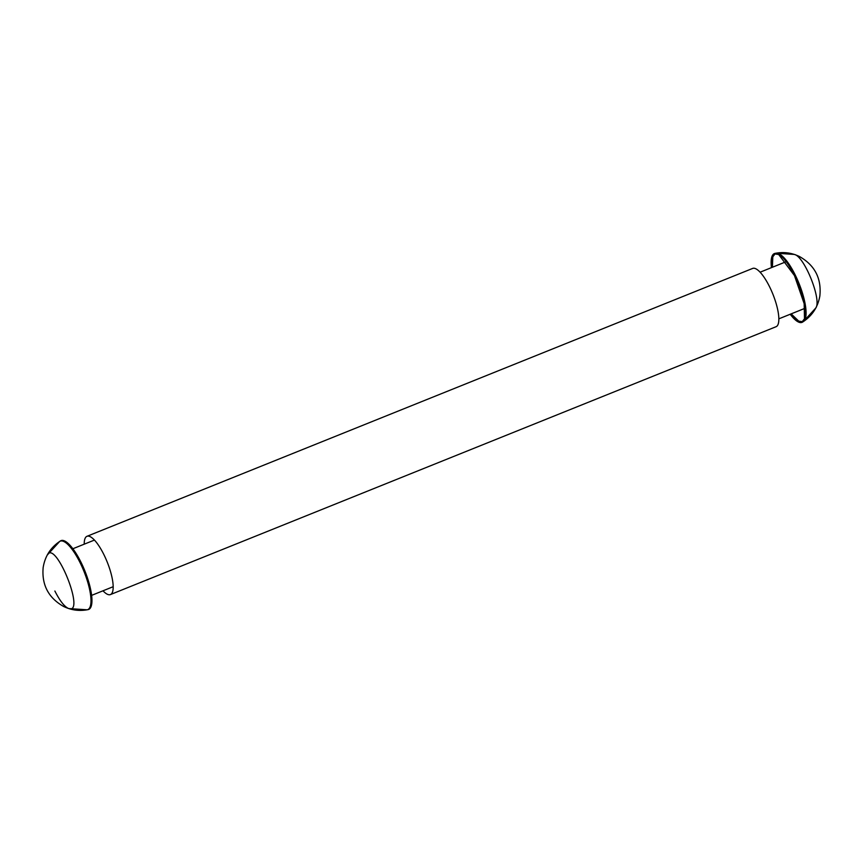 <?xml version="1.0" encoding="UTF-8"?>
<svg xmlns="http://www.w3.org/2000/svg" width="863" height="863" viewBox="0 0 863 863"><rect width="100%" height="100%" fill="white"/><g stroke="black" fill="none" stroke-linecap="round" stroke-linejoin="round"><path stroke-width="1.29" d="M110.432 594.575L776.107 326.699A31.413 9.159 -111.9 0 0 769.688 287.001A31.413 9.159 -111.9 0 0 752.655 268.425L86.98 536.301A31.413 9.159 68.1 0 1 88.921 536.203A31.413 9.159 68.1 0 1 104.024 554.887A31.413 9.159 68.1 0 1 111.899 593.302A31.413 9.159 68.1 0 1 110.432 594.575A31.413 9.159 68.1 0 1 102.988 590.799M84.229 544.175A31.413 9.159 68.1 0 1 86.98 536.301M790.217 314.251A37.077 10.809 -111.9 0 0 802.547 322.115A37.077 10.809 -111.9 0 0 794.489 275.513A37.077 10.809 -111.9 0 0 774.898 253.409A37.077 10.809 -111.9 0 0 771.457 267.627M795.33 275.211A36.904 10.755 68.1 0 1 803.431 321.543L815.859 307.918C821.813 299.688 804.327 256.235 794.338 254.434L775.934 253.204A36.904 10.755 68.1 0 1 795.33 275.211M802.978 321.802A36.904 10.755 68.1 0 1 791.166 313.873L798.728 321.122L802.245 321.651L804.499 318.749L804.165 303.679L794.456 275.588L778.696 254.52L775.017 253.949L772.795 256.872L772.417 267.239M772.407 267.25A36.904 10.755 68.1 0 1 775.427 253.344M68.749 608.566L87.141 609.796A36.904 10.755 -111.9 0 0 80.237 562.989A36.904 10.755 -111.9 0 0 59.655 541.457L47.228 555.082C55.372 538.803 85.901 614.672 68.749 608.566C64.542 606.851 59.925 601.004 54.876 591.026M81.144 562.568A37.077 10.809 68.1 0 1 88.188 609.591C79.59 611.328 71.359 610.27 63.495 606.409C48.436 597.811 41.651 584.877 43.15 567.595C44.995 556.117 50.788 547.218 60.529 540.885A37.077 10.809 68.1 0 1 81.144 562.568M774.909 253.409C783.496 251.672 791.716 252.73 799.58 256.591C814.855 265.34 821.619 278.469 819.85 295.987C817.876 307.206 812.115 315.912 802.558 322.115M91.629 595.373L113.182 586.7M778.858 318.825L804.899 308.339M72.87 548.749L94.423 540.076M760.098 272.201L786.128 261.716"/></g></svg>
